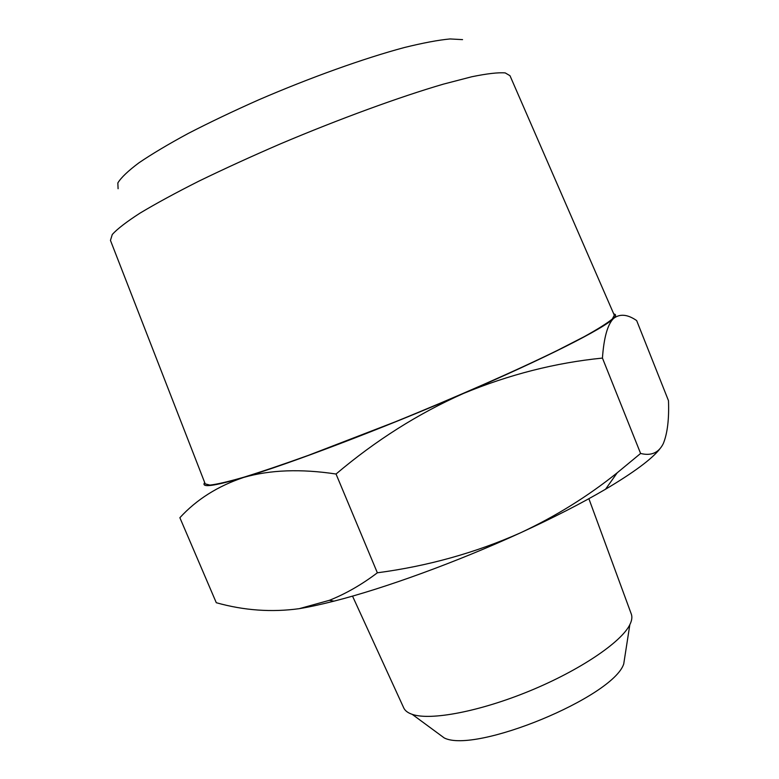 <?xml version="1.0" encoding="UTF-8"?>
<svg xmlns="http://www.w3.org/2000/svg" width="779" height="779" viewBox="0 0 779 779"><rect width="100%" height="100%" fill="white"/><g stroke="black" fill="none" stroke-linecap="round" stroke-linejoin="round"><path stroke-width="1.17" d="M625.148 654.808L623.726 664C612.82 697.215 475.414 753.848 444.283 737.966L436.785 732.445M403.629 707.663L403.814 708.072C405.148 710.808 407.943 712.902 412.218 714.353C430.495 720.799 479.718 711.568 529.837 690.885C579.975 670.242 621.408 642.12 629.841 624.661C631.847 620.62 632.353 617.163 631.38 614.28L631.224 613.862M659.657 449.152C651.556 459.269 633.512 472.629 605.546 489.222C581.816 503.156 553.411 517.714 520.314 532.904C457.039 561.941 384.3 588.408 334.025 601.135C320.919 604.485 309.341 606.987 299.272 608.662L329.371 600.327C345.749 593.793 361.738 584.62 377.357 572.799C427.759 566.129 475.414 552.827 520.314 532.904C555.446 516.477 587.746 496.437 617.221 472.785L640.601 453.456C651.156 456.104 658.722 452.823 663.289 443.611C667.447 433.445 669.18 419.131 668.479 400.669L636.657 320.568C627.475 314.239 619.743 313.567 613.453 318.553C607.542 324.561 603.871 337.735 602.44 358.077C555.427 362.771 509.047 374.582 463.32 393.522C418.021 413.688 375.595 440.524 336.041 474.022L377.357 572.799M336.041 474.022C300.86 468.705 270.07 469.844 243.671 477.43C217.828 486.086 196.561 499.505 179.871 517.714L216.289 602.722C243.963 610.483 271.628 612.469 299.272 608.662M118.087 188.732L117.843 182.938C121.057 177.641 128.087 170.932 138.944 162.811C151.993 153.95 168.439 144.154 188.294 133.413C209.804 122.322 233.281 111.134 258.725 99.829C310.47 77.481 364.319 58.24 404.243 47.558C422.968 42.933 438.236 40.06 450.058 38.95L462.56 39.622M640.601 453.456L602.44 358.077M505.23 72.914C498.219 72.34 487.06 73.625 471.753 76.761L443.407 84.132C399.851 96.849 339.625 118.827 280.44 143.862C251.247 156.491 224.07 168.916 198.908 181.137C175.538 192.929 155.897 203.601 139.977 213.154C126.48 221.869 117.249 228.977 112.273 234.489L110.452 240.39L205.198 483.866L209.902 485.093C216.903 484.334 228.198 481.704 243.788 477.225C261.783 471.646 283.4 464.323 308.62 455.267L394.476 422.14C455.676 397.319 515.912 370.736 557.491 350.365L583.997 336.781C597.795 329.137 607.231 323.207 612.323 318.991L614.319 315.242L509.992 75.709L505.23 72.914M204.682 482.522C200.748 487.956 213.738 486.252 243.671 477.43C289.34 463.885 381.72 428.82 463.32 393.522C545.534 358.116 604.085 328.261 613.453 318.553C616.17 315.904 616.267 314.365 613.745 313.918M623.726 664L629.841 624.661M444.283 737.966L412.218 714.353M631.38 614.28L588.875 498.687M403.814 708.072L352.517 596.11M334.025 601.135L329.371 600.327M605.546 489.222L617.221 472.785"/></g></svg>
